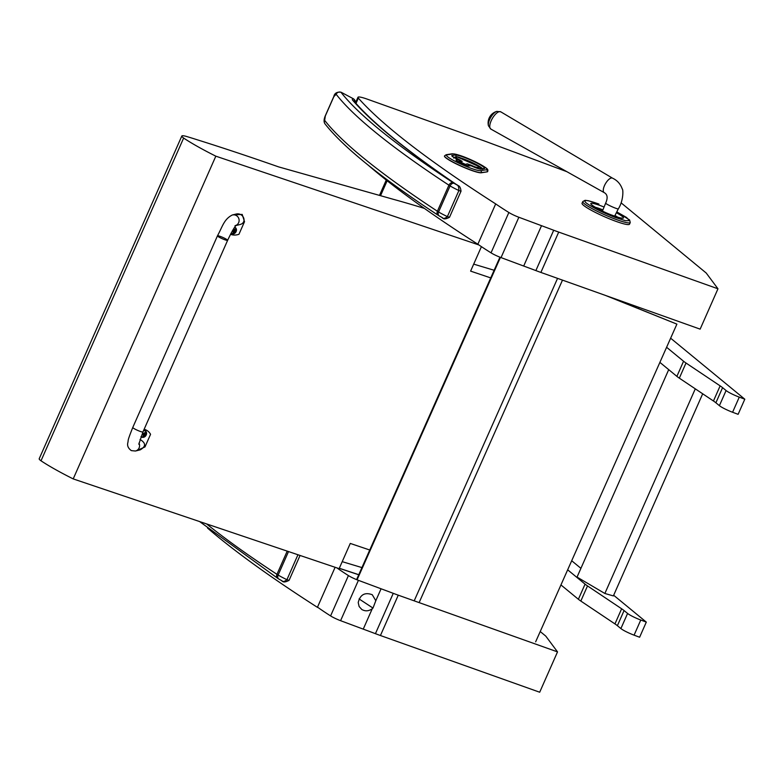 <?xml version="1.0" encoding="UTF-8"?>
<svg xmlns="http://www.w3.org/2000/svg" width="784" height="784" viewBox="0 0 784 784"><rect width="100%" height="100%" fill="white"/><g stroke="black" fill="none" stroke-linecap="round" stroke-linejoin="round"><path stroke-width="1.18" d="M608.482 296.499L676.896 324.125L605.552 295.46M535.648 641.831L676.896 324.125M357.073 579.827L500.437 257.377M356.583 579.621L499.947 257.181M582.806 201.537L585.109 200.312L588.343 200.724L598.947 204.065C586.824 199.753 582.541 199.361 586.128 202.909C592.371 207.446 602.073 212.297 615.234 217.462L625.358 220.667L629.552 220.667L626.514 217.462L616.792 211.896L629.591 219.951L630.258 222.509L629.513 224.185A25.941 3.293 23.8 0 1 614.391 220.774A25.941 3.293 23.8 0 1 582.071 203.223L582.806 201.537A25.941 3.293 23.8 0 0 615.136 219.099A25.941 3.293 23.8 0 0 630.258 222.509M490.157 118.462A9.016 3.616 120 0 0 488.344 124.862A9.016 3.616 120 0 0 488.452 125.783L490.853 129.066A9.947 3.989 -60 0 1 491.764 119.521A9.947 3.989 -60 0 1 500.79 111.838L496.762 111.397A9.016 3.616 120 0 0 490.157 118.462M695.29 388.835L604.866 593.478L577.044 577.102L668.713 369.646M604.866 593.478L613.372 595.918L702.689 393.793M627.523 304.153L627.857 303.398M621.8 301.86L620.497 300.782M639.009 307.377L638.49 308.553M666.606 347.283L683.57 361.238A29.645 3.753 23.8 0 0 686.01 363.021L720.133 385.865A29.645 3.753 -156.2 0 1 722.583 387.649L726.082 390.54A11.113 1.411 23.8 0 0 739.263 397.125L744.8 399.203L670.643 338.208M744.8 399.203L738.116 414.324L732.579 412.257A11.113 1.411 23.8 0 1 719.398 405.661L715.89 402.78A29.645 3.753 -156.2 0 0 713.45 400.996L679.326 378.153A29.645 3.753 23.8 0 1 676.886 376.369L659.893 362.384M560.942 584.933L578.386 599.27A29.645 3.753 23.8 0 0 580.826 601.054L614.95 623.907A29.645 3.753 -156.2 0 1 617.39 625.691L620.899 628.572A11.113 1.411 23.8 0 0 634.08 635.158L639.617 637.235L646.3 622.104L613.666 595.262M580.915 568.331L571.693 560.746M567.665 569.821L585.07 584.139A29.645 3.753 23.8 0 0 587.51 585.922L621.634 608.776A29.645 3.753 -156.2 0 1 624.074 610.56L627.582 613.441A11.113 1.411 23.8 0 0 640.763 620.026L646.3 622.104M354.045 101.205L353.898 101.038C373.135 123.313 407.778 151.459 457.817 185.475L456.376 184.603C458.072 184.877 458.905 186.857 458.895 190.541L447.38 216.6C444.822 218.726 442.999 218.981 441.892 217.384M439.608 216.08A3.704 2.587 -59 0 1 439.187 215.894L442.568 217.785C443.489 219.383 445.802 219.216 449.497 217.286M325.076 123.97L325.076 123.97A3.704 3.577 -38 0 1 324.654 120.334L325.331 115.924L333.876 96.599L336.16 94.276A791.115 100.293 23.8 0 0 448.918 185.181A14.818 1.882 23.8 0 0 450.085 185.916A3.704 2.587 -59 0 1 454.093 183.309A11.113 1.411 -156.2 0 1 453.211 182.75A3.704 2.93 123.3 0 0 448.918 185.181L437.403 211.239A3.704 2.93 123.3 0 0 438.178 215.267C381.338 177.89 343.627 147.461 325.076 123.97C323.684 122.167 323.763 119.442 325.291 115.797L325.331 115.924M453.211 182.75A787.41 99.823 -156.2 0 1 340.991 92.277A3.704 3.577 142 0 0 336.16 94.276M355.75 102.302L353.613 98.892L341.118 92.247M454.093 183.309A15.925 2.019 -156.2 0 0 456.376 184.603A893.005 113.21 23.8 0 1 352.486 99.999A31.399 3.979 23.8 0 1 353.241 98.784A3.704 3.606 81.3 0 1 355.328 102.675M297.949 554.749L286.934 579.68C284.376 581.806 282.554 582.071 281.446 580.464M279.163 579.17A3.704 2.587 -59 0 1 278.741 578.984L282.122 580.875C283.044 582.463 285.356 582.296 289.051 580.366L286.934 579.68A19.629 2.489 -156.2 0 1 278.124 575.054A14.818 1.882 -156.2 0 1 276.958 574.319A3.704 2.93 123.3 0 0 277.732 578.347L199.606 521.566M459.532 162.151L459.924 161.759A1.48 1.441 -98.8 0 0 458.699 161.759A1.48 1.48 0 0 1 459.101 161.631L461.374 161.279A1.48 1.441 -98.8 0 1 462.197 161.396L458.865 159.397A4.743 0.598 -156.2 0 1 455.729 157.251L457.787 156.927L460.012 157.662L468.45 161.475L478.113 166.208L479.347 167.11L477.299 167.433A4.743 0.598 -156.2 0 1 472.017 165.61L467.323 163.827L464.657 164.571M465.843 165.12A1.48 1.441 -98.8 0 0 465.049 164.179L459.924 161.759L462.197 161.396M469.92 165.483A1.48 1.441 81.2 0 1 470.743 165.6L470.812 165.64A1.48 1.48 0 0 0 469.92 165.483L467.793 165.816A1.48 1.441 81.2 0 1 468.46 165.953L471.066 165.757A8.889 1.127 23.8 0 0 480.984 169.168L484.149 168.678A16.307 2.068 23.8 0 0 473.389 161.269A16.307 2.068 23.8 0 0 455.21 155.016L452.045 155.506A8.889 1.127 23.8 0 0 457.915 159.544L458.248 159.701A1.48 1.441 81.2 0 1 458.973 161.661L458.993 161.602M458.317 159.74L455.965 160.054L457.925 161.406L467.646 165.836M444.518 155.947A20.384 2.587 23.8 0 0 444.479 156.006A20.384 2.587 23.8 0 0 460.267 165.796A20.384 2.587 23.8 0 0 481.209 172.784L487.109 171.863A20.384 2.587 23.8 0 0 487.668 171.559A20.384 2.587 23.8 0 0 487.687 171.49M132.78 427.466L217.462 235.837A5.557 0.706 23.8 0 0 221.441 238.356A5.557 0.706 23.8 0 0 227.625 240.325A5.557 0.706 23.8 0 0 222.832 237.434A5.557 0.706 23.8 0 0 217.462 235.837A5.557 0.706 23.8 0 0 221.441 238.356A5.557 0.706 23.8 0 0 227.625 240.325L142.953 431.955A5.557 0.706 23.8 0 1 136.759 429.985A5.557 0.706 23.8 0 1 132.78 427.466C126.587 442.98 128.743 439.226 127.782 442.891C127.106 445.841 128.302 448.419 131.369 450.633L135.446 451.016A5.557 5.439 -103.7 0 0 138.984 443.146M144.129 429.279A15.278 12.319 -56.1 0 1 147.265 430.671A15.278 12.319 -56.1 0 1 150.557 434.307L144.991 446.919L136.504 450.761M135.446 451.016L140.199 449.859C146.069 446.488 146.01 443.029 140.013 439.461M232.525 214.924L242.178 214.404L244.52 221.676L238.953 234.279A15.278 12.319 -56.1 0 1 230.516 234.308M235.984 225.527L239.728 224.606C247.734 222.93 243.54 211.964 235.729 214.15L232.348 214.973A5.557 5.439 76.3 0 1 236.16 225.331M143.697 430.259A3.646 2.94 -56.1 0 1 145.05 430.671A3.646 2.94 -56.1 0 1 145.216 430.788M141.159 436.835A3.646 2.94 -56.1 0 1 140.993 436.727A3.646 2.94 -56.1 0 1 140.983 436.727L141.326 436.953A3.646 2.94 123.9 0 0 143.011 437.354M143.452 430.808A3.508 2.832 -56.1 0 1 146.275 434.885A3.508 2.832 -56.1 0 1 141.071 436.502M145.491 435.13A1.94 1.558 123.9 0 0 145.677 434.708L144.834 433.699A4.733 3.058 -72.7 0 0 145.04 432.729A1.94 1.558 123.9 0 0 144.687 432.611A4.733 2.401 109.7 0 1 144.432 433.562L142.698 433.709A1.94 1.558 123.9 0 0 142.512 434.13A4.733 0.921 26.9 0 0 143.384 434.503L143.648 435.336A4.733 2.391 109.3 0 1 143.139 436.1A1.94 1.558 123.9 0 0 143.501 436.227A4.733 3.058 -72.2 0 0 144.05 435.473L144.893 435.012A4.733 0.941 26.6 0 0 145.491 435.13L145.354 435.071A2803.202 558.277 -153.4 0 0 144.481 434.512A1.274 1.029 -56.1 0 0 144.579 434.287M145.099 434.532L144.462 433.464M142.698 433.885L143.648 435.336M143.178 434.924L144.481 434.512M144.285 434.15L143.962 433.15M142.668 433.866L142.992 434.855L142.668 433.866M231.045 233.436A3.646 2.94 -56.1 0 1 230.986 233.407A3.646 2.94 123.9 0 0 231.211 233.563A3.646 2.94 123.9 0 0 232.887 233.965M234.563 227.389A3.508 2.832 -56.1 0 1 235.886 232.025A3.508 2.832 -56.1 0 1 231.074 233.24M232.495 230.702A1.803 1.45 -56.1 0 0 232.476 230.751L232.476 230.751A4.733 0.921 26.9 0 0 233.26 231.104L233.524 231.946A4.733 2.391 109.3 0 1 233.024 232.711A1.94 1.558 123.9 0 0 233.377 232.828A4.733 3.058 -72.2 0 0 233.936 232.084L234.779 231.613A4.733 0.941 26.6 0 0 235.367 231.731A1.94 1.558 123.9 0 0 235.553 231.319L234.71 230.3A4.733 3.058 -72.7 0 0 234.916 229.34A1.94 1.558 123.9 0 0 234.563 229.212A4.733 2.401 109.7 0 1 234.308 230.173L232.691 230.359M234.984 231.143L234.338 230.065M232.603 230.516L233.524 231.946M235.367 231.731L235.239 231.682A2803.202 558.277 -153.4 0 0 234.357 231.113A1.274 1.029 -56.1 0 0 234.455 230.898M233.064 231.525L234.357 231.113M234.161 230.751L233.838 229.751M232.544 230.467L232.868 231.466L232.544 230.467M361.934 567.587L342.216 561.658M424.389 208.397A398.321 50.499 23.8 0 0 393.45 199.342L278.575 166.874A641.626 81.34 23.8 0 0 196.039 139.405A127.763 16.199 23.8 0 0 185.906 136.289A17.689 2.244 23.8 0 0 181.819 136.014A17.689 2.244 23.8 0 0 183.632 138.062A82.33 10.437 23.8 0 0 215.825 156.173L73.206 478.906L339.129 568.645L350.272 543.43L369.754 550.005M73.206 478.906A82.33 10.437 -156.2 0 1 41.013 460.806A17.689 2.244 -156.2 0 1 39.2 458.758L181.819 136.014M490.725 277.908L470.606 271.117L481.415 246.656M459.297 232.172L456.709 230.467M473.693 264.13L494.126 270.264M215.825 156.173L478.857 244.931M183.632 138.062L41.013 460.806M566.832 171.667L487.207 141.992A48.167 6.105 23.8 0 0 483.767 140.738L367.265 99.147A18.532 2.352 23.8 0 0 357.974 97.265A18.532 2.352 23.8 0 0 358.337 98.108A893.005 113.21 23.8 0 0 495.684 203.909A189.042 23.961 23.8 0 0 508.865 212.493A9.261 1.176 23.8 0 0 518.861 217.256L541.519 225.694A253.536 32.144 -156.2 0 1 553.7 230.251A48.167 6.105 23.8 0 0 558.708 232.084L717.968 288.796L706.217 273.028L621.095 202.84M717.968 288.796L700.141 329.143L540.882 272.43A48.167 6.105 -156.2 0 1 535.874 270.588A253.536 32.144 23.8 0 0 523.692 266.041L501.035 257.603A9.261 1.176 -156.2 0 1 491.039 252.84A189.042 23.961 -156.2 0 1 477.858 244.245A893.005 113.21 -156.2 0 1 368.01 165.003M495.684 203.909L477.858 244.245M508.865 212.493L491.039 252.84M541.519 225.694L523.692 266.041M372.988 608.07L372.263 608.717C368.774 611.226 365.285 611.471 361.796 609.482L359.131 606.522L358.219 602.573C360.15 594.635 364.834 592.018 372.263 594.723L375.81 600.701L372.988 608.07L359.072 598.937M336.875 567.89A189.042 23.961 23.8 0 0 348.419 575.583A9.261 1.176 23.8 0 0 358.415 580.336L381.073 588.784L375.81 600.701M372.263 608.717L363.247 629.131L340.589 620.683A9.261 1.176 -156.2 0 1 330.593 615.92A189.042 23.961 -156.2 0 1 318.088 607.561L317.412 607.335A893.005 113.21 -156.2 0 1 207.554 528.083M358.778 574.701L339.305 568.253M381.073 588.784A253.536 32.144 -156.2 0 1 393.254 593.331A48.167 6.105 23.8 0 0 398.262 595.174L557.522 651.886L539.696 692.223L380.436 635.52A48.167 6.105 -156.2 0 1 375.428 633.678A253.536 32.144 23.8 0 0 363.247 629.131M557.522 651.886L545.772 636.108L540.225 631.541M339.276 568.322L358.739 574.77M335.111 567.293L317.412 607.335M387.149 180.751L380.554 195.686M419.117 602.602L562.491 280.123M414.187 600.848L557.561 278.369M616.361 212.748A17.807 2.254 -156.2 0 1 618.419 217.442A17.807 2.254 -156.2 0 1 593.351 206.133A17.807 2.254 -156.2 0 1 601.191 205.908A17.807 2.254 -156.2 0 1 604.082 207.035M602.945 209.867A15.063 1.911 23.8 0 0 601.005 209.122A15.063 1.911 23.8 0 0 595.213 207.26M617.684 217.178A15.063 1.911 23.8 0 0 614.96 215.522M610.226 178.429A8.34 3.342 120 0 0 604.954 184.612A8.34 3.342 120 0 0 604.19 192.609C607.522 194.422 608.012 197.931 605.65 203.144A6.948 0.637 -155.6 0 0 609.06 205.33A6.948 0.637 -155.6 0 0 615.822 208.289A6.948 0.637 -155.6 0 0 618.311 208.887C623.574 200.782 623.3 189.346 622.251 188.944C620.467 183.936 617.224 180.34 612.52 178.164A8.34 3.342 120 0 0 610.226 178.429M739.263 397.125L732.579 412.257M726.082 390.54L719.398 405.661M722.583 387.649L715.89 402.78M720.133 385.865L713.45 400.996M686.01 363.021L679.326 378.153M683.57 361.238L676.886 376.369M634.08 635.158L640.763 620.026M620.899 628.572L627.582 613.441M617.39 625.691L624.074 610.56M614.95 623.907L621.634 608.776M580.826 601.054L587.51 585.922M578.386 599.27L585.07 584.139M438.178 215.267L439.187 215.894A3.704 2.587 -59 0 1 438.57 211.974A14.818 1.882 -156.2 0 1 437.403 211.239A791.115 100.293 -156.2 0 1 324.654 120.334M457.817 185.475C459.591 185.837 460.649 187.758 461.012 191.227L449.506 217.286L447.38 216.6A19.629 2.489 -156.2 0 1 438.57 211.974L450.085 185.916A19.629 2.489 23.8 0 0 458.895 190.541L461.021 191.218M277.732 578.347L278.741 578.984A3.704 2.587 -59 0 1 278.124 575.054L288.512 551.564M287.209 551.123L276.958 574.319A791.115 100.293 -156.2 0 1 206.613 523.928M459.101 161.357L460.237 160.054M468.058 165.777A1.48 1.441 -98.8 0 0 467.323 163.827M470.635 164.963L470.175 165.463M478.132 168.57A1.48 1.441 -98.8 0 0 477.299 167.433M480.092 169.04A1.48 1.441 -98.8 0 0 479.347 167.11M480.161 169.05L480.2 169.05A1.48 1.441 81.2 0 1 480.984 169.168M480.171 169.021C480.984 168.374 480.318 167.443 478.171 166.228L456.964 156.81A1.48 1.441 81.2 0 1 457.787 156.927M456.964 156.81L454.906 157.123A1.48 1.441 81.2 0 1 455.729 157.251M465.157 164.816L468.46 165.953M452.897 156.741A1.48 1.441 -98.8 0 0 452.045 155.506M455.935 156.967A1.48 1.441 -98.8 0 0 455.21 155.016M453.75 157.319L454.691 157.172M482.64 169.187L483.326 168.56A1.48 1.441 81.2 0 1 484.149 168.678M460.59 157.907A14.818 1.882 -156.2 0 1 482.493 168.687M471.135 165.787L480.2 169.05L483.326 168.56M486.452 169.765L480.543 170.687A18.894 2.391 -156.2 0 1 459.473 163.435A18.894 2.391 -156.2 0 1 447.007 154.85L452.907 153.929A18.894 2.391 -156.2 0 1 473.977 161.181A18.894 2.391 -156.2 0 1 486.452 169.765A1.48 1.441 -98.8 0 1 487.168 171.735A20.384 2.587 23.8 0 0 487.726 171.431C488.197 169.109 488.324 168.756 475.329 161.808C464.412 156.614 456.67 153.948 452.084 153.811A1.48 1.441 -98.8 0 1 452.907 153.929M480.543 170.687A1.48 1.441 81.2 0 1 481.268 172.647L487.109 171.863M447.007 154.85A1.48 1.441 -98.8 0 0 446.184 154.732L444.538 155.869A20.384 2.587 23.8 0 0 460.326 165.659A20.384 2.587 23.8 0 0 481.268 172.647L481.209 172.784M141.002 436.688A3.646 2.94 123.9 0 0 141.326 436.953C145.951 437.129 147.304 435.11 145.393 430.896A3.646 2.94 123.9 0 0 143.59 430.514M146.402 432.307A3.646 2.94 123.9 0 0 145.393 430.896L145.05 430.671M144.893 435.012L144.178 434.375M236.278 228.908A3.646 2.94 123.9 0 0 235.269 227.507A3.646 2.94 123.9 0 0 234.681 227.223M234.779 231.613L234.063 230.976M358.337 98.108L355.995 103.419M518.861 217.256L501.035 257.603M553.7 230.251L535.874 270.588M558.708 232.084L540.882 272.43M358.415 580.336L340.589 620.683M348.419 575.583L330.593 615.92M393.254 593.331L375.428 633.678M398.262 595.174L380.436 635.52M386.267 180.046L379.485 195.392M592.273 205.369L592.096 205.036C589.764 203.595 597.241 209.436 610.746 214.718C624.025 219.569 620.712 217.521 621.428 217.991L621.055 218.089M612.52 178.164L500.79 111.838M604.19 192.609L490.853 129.066M496.762 111.397A12.044 12.044 0 0 0 488.452 125.793M614.627 216.178L618.311 208.887M602.445 211.082L605.65 203.144M325.291 115.797L333.837 96.461C334.562 93.149 336.993 91.748 341.109 92.247L353.613 98.892M289.061 580.366L300.056 555.464M454.906 157.123L453.652 158.064M456.504 160.651L465.196 164.826M459.003 161.651L459.003 161.651A1.48 1.48 0 0 0 458.287 159.711L452.593 156.575M446.184 154.732L452.084 153.811M138.817 444.263L142.953 431.955M217.462 235.837C222.676 226.272 223.969 219.236 232.348 214.973M234.984 225.772L236.337 225.165C234.534 226.831 231.633 231.888 227.625 240.325M143.56 434.61L142.806 433.924M230.986 233.407L231.211 233.563C235.827 233.74 237.189 231.721 235.269 227.507L234.935 227.282M233.446 231.221L232.681 230.525M357.974 97.265L355.495 102.871"/></g></svg>
